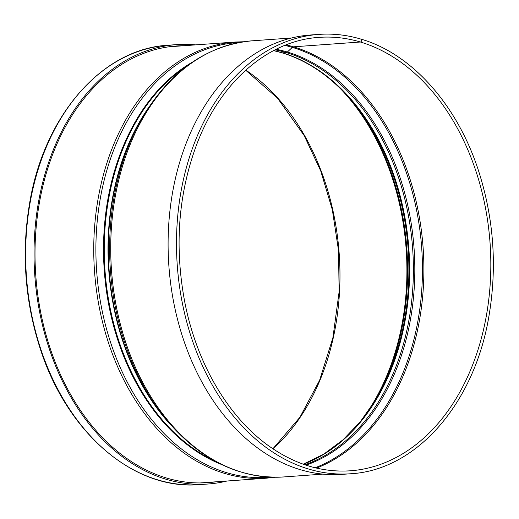 <?xml version="1.0" encoding="UTF-8"?>
<svg xmlns="http://www.w3.org/2000/svg" width="519" height="519" viewBox="0 0 519 519"><rect width="100%" height="100%" fill="white"/><g stroke="black" fill="none" stroke-linecap="round" stroke-linejoin="round"><path stroke-width="0.78" d="M273.61 50.583A211.856 151.84 -94.1 0 1 282.44 52.854A2.712 1.823 -73.4 0 1 281.986 52.808A2.712 1.823 -73.4 0 0 281.986 52.808A2.712 1.823 -73.4 0 0 282.44 52.854L286.209 52.581A2.712 1.823 -73.4 0 0 287.344 52.03L292.314 47.372A2.712 1.823 106.6 0 1 293.449 46.82L360.387 42.007A1.492 1.006 -73.4 0 0 361.568 40.664A1.492 1.006 -73.4 0 0 360.99 39.126A1.492 1.006 -73.4 0 0 360.744 39.1M303.33 464.226A211.856 151.84 -94.1 0 0 409.244 254.946A211.856 151.84 -94.1 0 0 282.44 52.854L286.209 52.588A2.712 1.823 -73.4 0 0 287.344 52.036L292.314 47.372A2.712 1.823 106.6 0 1 293.449 46.82L360.387 42.013A1.492 1.006 -73.4 0 0 361.574 40.664A1.492 1.006 -73.4 0 0 360.99 39.126C347.042 34.968 333.023 33.391 318.945 34.39L310.55 34.994A220.257 157.86 -94.1 0 0 168.883 265.994A220.257 157.86 -94.1 0 0 342.118 474.372L350.513 473.769A220.257 157.86 -94.1 0 1 177.271 265.391A220.257 157.86 -94.1 0 1 318.945 34.39M215.722 481.827A218.901 156.887 -94.1 0 1 207.957 482.657A218.901 156.887 -94.1 0 1 35.785 275.557A218.901 156.887 -94.1 0 1 176.583 45.977A218.901 156.887 -94.1 0 1 184.388 45.691M227.037 481.009A220.257 157.86 -94.1 0 1 208.054 484.006A220.257 157.86 -94.1 0 1 34.812 275.628A220.257 157.86 -94.1 0 1 176.486 44.628A220.257 157.86 -94.1 0 1 195.702 44.874M245.811 70.13A217.273 155.726 -94.1 0 1 339.199 253.759A217.273 155.726 -94.1 0 1 273.026 448.851M199.659 484.61A220.257 157.86 -94.1 0 1 26.424 276.231A220.257 157.86 -94.1 0 1 168.091 45.231C102.237 48.689 43.992 115.484 29.577 203.429C21.402 252.176 24.795 300.118 39.762 347.243C66.484 432.535 133.831 490.624 199.659 484.61L208.054 484.006M339.971 88.191A217.273 155.726 -94.1 0 1 363.631 417.516M353.147 102.522A216.786 155.376 -94.1 0 1 374.621 401.453M273.539 50.622L281.979 52.808C308.987 61.041 333.107 78.097 354.341 103.975A212.342 152.184 -94.1 0 1 375.594 399.844L360.426 421.577L343.046 439.788L323.85 454.093L303.252 464.194M275.057 49.837A211.856 151.84 -94.1 0 1 286.209 52.581A211.856 151.84 -94.1 0 1 413.092 256.302A211.856 151.84 -94.1 0 1 304.867 464.758M276.166 49.279A212.342 152.184 -94.1 0 1 287.344 52.03A212.342 152.184 -94.1 0 1 414.519 256.217A212.342 152.184 -94.1 0 1 306.041 465.154M284.808 45.387A216.786 155.376 -94.1 0 1 292.314 47.372A216.786 155.376 -94.1 0 1 422.018 253.097A216.786 155.376 -94.1 0 1 315.156 467.768M286.105 44.874A217.273 155.726 -94.1 0 1 293.449 46.82A217.273 155.726 -94.1 0 1 423.439 252.883A217.273 155.726 -94.1 0 1 316.512 468.093M360.387 42.013A217.273 155.726 -94.1 0 1 490.747 271.658A217.273 155.726 -94.1 0 1 350.299 470.798C322.669 472.614 296.148 464.777 270.736 447.287C229.385 418.885 197.045 364.552 184.933 302.921C174.189 246.506 178.264 193.282 197.168 143.263C220.854 81.496 268.304 40.463 319.159 37.362A217.273 155.726 -94.1 0 1 360.387 42.007M315.254 37.712A217.273 155.726 -94.1 0 1 319.159 37.362M322.902 474.126L283.452 476.961A218.629 156.693 -94.1 0 1 111.494 270.12A218.629 156.693 -94.1 0 1 252.117 40.819L291.568 37.991M143.789 115.205L141.843 118.462A213.452 152.982 -94.1 0 0 163.213 415.881L165.606 418.827A217.902 156.174 -94.1 0 1 143.789 115.205C171.731 69.844 207.84 45.049 252.117 40.819M171.348 425.586A213.212 152.807 -94.1 0 1 148.505 107.699M215.58 461.423A213.212 152.807 -94.1 0 1 105 270.587A213.212 152.807 -94.1 0 1 187.164 65.9M221.555 464.505A213.452 152.982 -94.1 0 1 104.287 270.639A213.452 152.982 -94.1 0 1 192.633 62.001M270.328 477.149A217.902 156.174 -94.1 0 1 96.664 271.184A217.902 156.174 -94.1 0 1 239.103 42.513M274.947 477.253L266.487 478.181A218.629 156.693 -94.1 0 1 94.523 271.34A218.629 156.693 -94.1 0 1 235.152 42.039L168.818 46.807M207.334 482.43A218.901 156.887 -94.1 0 1 203.753 482.878M172.392 46.36A218.901 156.887 -94.1 0 1 175.999 46.288M272.903 448.766L299.969 417.205L319.639 380.206L332.9 337.752L339.115 291.847L338.531 250.528L332.329 209.741L320.736 170.952L304.186 135.576L277.561 98.214L245.701 70.234M350.513 473.769C416.523 470.311 474.879 403.192 489.132 314.962C497.208 266.176 493.712 218.246 478.654 171.166C457.356 104.935 411.924 53.827 360.99 39.126M165.606 418.827C199.737 459.724 239.025 479.102 283.452 476.961M243.658 41.747L235.152 42.039M266.487 478.181L200.152 482.942M176.486 44.628L168.091 45.231"/></g></svg>
